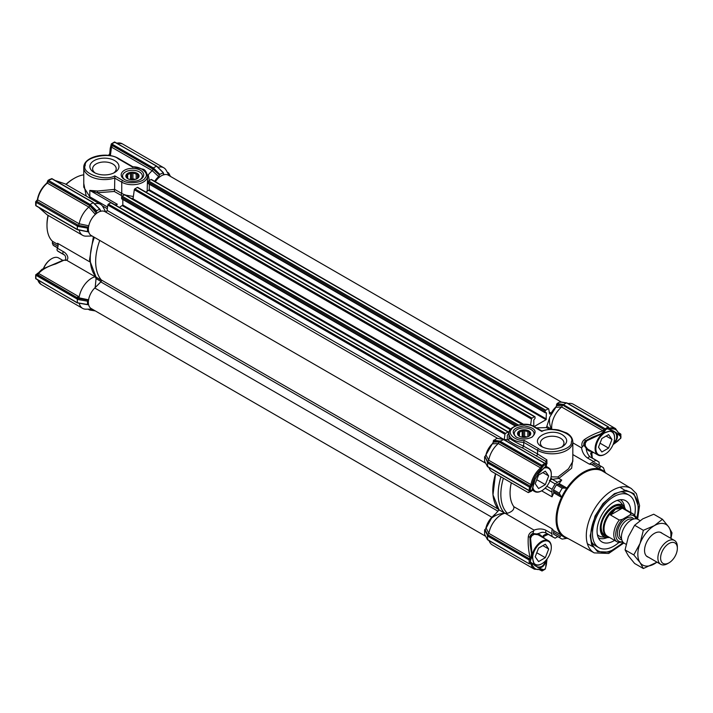 <?xml version="1.0" encoding="UTF-8"?>
<svg xmlns="http://www.w3.org/2000/svg" width="713" height="713" viewBox="0 0 713 713"><rect width="100%" height="100%" fill="white"/><g stroke="black" fill="none" stroke-linecap="round" stroke-linejoin="round"><path stroke-width="1.07" d="M124.998 179.738A9.893 5.713 180 0 1 122.556 175.977A9.893 5.713 180 0 1 125.452 171.94A9.893 5.713 180 0 1 139.445 171.94A9.893 5.713 180 0 1 142.35 175.977A9.893 5.713 180 0 1 139.9 179.738M88.555 304.389L87.485 304.335L87.485 301.189L88.555 299.897M97.859 284.906L101.094 281.528A2.754 1.586 -60 0 0 101.273 281.332M101.816 280.521A48.181 27.816 -60 0 1 99.758 240.433A48.181 27.816 -60 0 0 101.326 279.968L498.467 509.26A48.181 27.816 -60 0 1 495.553 473.717L492.986 494.849L499.073 509.929L491.899 517.861C495.642 515.027 499.982 513.485 504.92 513.235L507.344 513.307C512.166 511.729 514.331 509.519 513.832 506.685L552.04 528.752L551.88 533.698L546.042 530.32C542.468 528.591 538.467 528.52 534.046 530.115L505.098 513.226M36.345 206.021L77.316 229.675L88.858 231.992L87.485 231.306L87.485 228.098L88.858 225.816L79.214 223.793L78.475 225.37L88.02 227.126M96.148 212.831L89.838 205.692L88.858 207.109L95.417 214.461L96.727 210.763L99.455 209.194L100.034 209.569L92.984 202.528M100.034 210.585L100.765 211.369L100.034 209.569M154.632 181.316A15.142 8.743 -60 0 1 158.678 176.628L159.801 174.346L163.304 172.804L156.504 166.147L163.01 172.51M163.304 174.052L164.035 174.845L163.304 172.804M88.145 304.629L77.316 302.74L36.283 279.041M124.481 170.255A11.274 6.506 180 0 1 140.425 170.255A11.274 6.506 180 0 1 140.425 179.453A11.274 6.506 180 0 1 124.481 179.453A11.274 6.506 180 0 1 124.481 170.255M79.223 303.221A17.896 10.33 120 0 0 82.619 308.373A17.896 10.33 120 0 0 86.068 309.201L92.12 309.086M169.15 175.648L166.236 170.354A17.896 10.33 120 0 0 163.785 167.787A17.896 10.33 120 0 0 157.974 167.314M163.304 174.008L163.937 174.721M158.678 176.628L152.27 170.674A17.896 10.33 120 0 0 148.268 174.881L149.32 180.514M149.293 187.724L149.177 190.121M122.422 196.048L114.294 191.467L97.351 192.76L97.61 191.022L114.597 189.391L114.811 175.906C104.597 181.672 80.872 173.188 85.257 165.336C83.884 157.127 110.203 151.78 118.046 158.669L132.315 166.904C140.871 166.076 149.685 173.571 145.194 177.858C143.206 182.733 127.823 184.524 122.716 180.478L114.811 175.906M133.081 198.49L131.085 198.294M105.791 212.011L102.966 206.886A17.896 10.33 120 0 0 100.515 204.31A17.896 10.33 120 0 0 94.579 203.882M100.034 210.531L100.667 211.253M36.693 201.253L78.457 225.361L36.693 201.253A1.373 0.793 120 0 0 37.646 199.818L37.709 198.865L37.646 199.818A17.896 10.33 120 0 1 47.299 183.107L46.505 183.642L47.299 183.107L88.858 207.109A17.896 10.33 120 0 0 79.214 223.793M88.706 231.966L82.476 230.745M79.223 230.165A17.896 10.33 120 0 0 82.619 235.308A17.896 10.33 120 0 0 86.068 236.146L92.12 236.021M93.376 236.752L89.526 259.844L96.05 277.116L101.478 280.325L95.301 276.751A17.896 10.33 120 0 0 95.23 276.769A17.896 10.33 120 0 0 79.205 296.875L76.549 297.321L88.679 299.825M95.185 287.58L96.05 278.614L95.301 276.751M94.134 172.475A14.545 8.396 0 0 0 114.704 172.475A14.545 8.396 0 0 0 114.704 160.603A14.545 8.396 0 0 0 94.134 160.603A14.545 8.396 0 0 0 94.134 172.475L94.134 172.475M169.783 176.013L168.001 173.553M159.801 174.346L153.384 167.947L152.93 168.58L159.418 175.05L153.188 169.213L152.279 170.665L111.495 147.119L110.363 155.675M147.172 191.423L147.591 175.977A15.142 8.743 180 0 1 138.242 184.052A15.142 8.743 180 0 1 121.745 182.163L121.745 193.464L124.615 194.783M148.108 175.006L147.538 175.175M125.55 195.095L133.358 196.521M114.294 191.467L114.597 189.391M118.046 158.669A1.373 0.793 -60 0 1 118.732 158.598C106.941 151.183 83.163 156.539 83.769 167.662L83.769 187.162L89.82 196.806L89.82 190.398L97.351 192.76L117.315 204.283L114.998 204.934M100.515 204.31L65.043 183.829L55.347 180.621M39.518 208.044L47.156 214.836L39.268 207.902M101.487 280.378L66.594 260.236C69.446 258.338 66.906 253.418 63.243 251.582L57.405 248.213A5.508 3.182 120 0 0 57.566 243.267L89.695 261.814M66.594 260.236L64.241 260.085L55.623 263.979C48.101 266.172 42.415 269.318 38.573 273.418L79.205 296.875M64.259 254.906L59.027 251.894A44.054 25.436 -60 0 1 57.53 250.896L63.938 254.639C66.674 255.771 65.525 261.992 65.079 260.111L62.771 260.414M76.549 297.321L36.835 274.14L35.953 275.263L35.891 277.125A0.829 0.481 180 0 1 35.65 276.787L35.712 274.879M132.885 167.243L132.315 166.904L132.885 167.243M113.625 173.036A11.791 6.809 0 0 0 116.21 168.785A11.791 6.809 0 0 0 112.752 163.972A11.791 6.809 0 0 0 99.909 162.493A11.791 6.809 0 0 0 92.628 168.785A11.791 6.809 0 0 0 95.212 173.036M90.016 310.066L88.439 309.157M57.53 250.896A2.754 1.586 -60 0 1 57.405 248.213M169.061 173.722A0.829 0.642 152.1 0 0 168.348 173.464L169.141 174.017M111.21 144.891L112.262 145.577A1.373 0.793 120 0 1 111.495 147.119L110.907 146.682L110.23 148.295L109.579 155.55M112.779 143.277A0.829 0.481 60 0 1 113.367 142.939L111.192 144.739L152.93 168.58M111.05 202.652L89.82 190.398L97.61 191.022M83.769 174.828A38.547 22.255 120 0 0 74.241 178.339A38.547 22.255 120 0 0 66.122 184.453M86.202 196.048L83.769 183.455M78.243 226.502L78.457 225.361L78.243 226.502L87.485 228.098M96.148 211.823L89.089 204.783L47.86 181.476L89.838 205.692M48.226 215.451A38.547 22.255 120 0 0 46.987 225.549A38.547 22.255 120 0 0 52.486 241.324L58.056 244.541M37.629 274.844A1.373 0.793 120 0 0 38.573 273.418L38.021 273.231A1.373 1.061 -31.6 0 1 36.835 274.14L36.835 274.14M51.559 258.766A13.217 7.629 120 0 0 51.372 258.872L51.755 258.65A13.77 7.95 120 0 1 58.644 257.963L62.833 260.388L42.076 269.264L38.021 273.231M36.345 274.585L77.262 298.212L77.387 302.553M36.363 274.345L35.953 275.263L77.316 299.139M36.015 274.523L35.953 275.263M57.593 247.767L53.172 245.21A41.301 23.841 120 0 0 54.571 246.137L57.557 247.857M111.175 145.915L110.791 146.869M111.326 143.901L114.419 142.047A0.829 0.481 60 0 1 114.838 142.092L156.504 166.147L153.384 167.947L111.781 143.928L111.388 144.596M111.781 143.928L111.175 144.347M111.335 143.919L110.283 148.117M74.241 178.339L73.27 178.901A37.165 21.461 120 0 0 65.926 184.346M52.013 178.883L48.448 180.416A0.829 0.481 -120 0 0 47.86 180.754L47.86 181.2M51.621 178.651L51.069 179.052L51.621 178.651L93.136 202.617M77.387 229.497L77.262 225.156M37.709 198.865L37.424 199.346C38.76 192.92 41.871 187.519 46.773 183.161L46.782 183.152M47.824 181.441L47.361 182.573M36.47 201.111L37.21 200.148M47.753 181.111L46.505 183.642M89.089 204.783L90.016 204.417L48.448 180.416L48.056 181.093M96.727 210.763L90.016 204.417M78.216 229.639L87.752 231.698M58.011 246.252L52.316 242.964A1.373 0.793 120 0 0 52.682 241.885A1.373 0.793 120 0 0 52.486 241.324M48.038 215.344A37.165 21.461 120 0 0 46.987 224.417L46.987 225.549M37.682 273.231L36.595 274.247L37.682 273.231M52.593 241.475A2.754 1.586 -60 0 1 52.548 241.654L52.307 242.99L53.172 245.21M170.505 176.432L168.883 173.526M167.377 172.43L168.812 173.259L167.76 173.125M90.31 204.364L93.038 202.786M46.817 183.134L48.038 180.38L49.509 179.524A0.829 0.481 60 0 1 49.919 179.569M78.332 230.005L35.721 205.504M35.953 205.799L36.283 201.494M77.316 226.083L35.891 202.162A0.829 0.481 0 0 1 35.65 201.832L35.891 201.494A0.829 0.481 0 0 0 35.65 201.832L35.65 203.526A0.829 0.481 0 0 0 35.891 203.865M530.249 435.046A6.604 3.815 -0 0 0 527.442 430.287A6.604 3.815 -0 0 0 518.895 431.267A6.604 3.815 -0 0 0 519.465 436.285A6.604 3.815 -0 0 0 528.814 436.285A6.604 3.815 -0 0 0 530.249 435.046M528.502 436.454A5.784 3.342 -0 0 0 528.894 436.16L529.83 435.367M529.367 435.777L529.367 432.836A5.784 3.342 180 0 1 529.919 434.262A5.784 3.342 180 0 1 529.83 434.859M529.367 432.836L529.18 431.552L527.87 431.713L527.87 436.739M527.076 437.007A5.784 3.342 -0 0 0 524.616 436.552L524.616 430.937A5.784 3.342 180 0 1 527.87 431.713M524.616 430.937L523.306 430.153L522.183 431.124L522.183 436.739L524.616 436.552M519.385 436.222L519.385 432.363A5.784 3.342 180 0 1 522.183 431.124M519.385 432.363L518.262 432.39L518.449 434.859M520.41 436.811L518.912 435.688A5.784 3.342 180 0 1 518.36 434.262A5.784 3.342 180 0 1 518.449 433.673M526.096 437.229A7.567 4.367 -0 0 0 522.183 437.229M522.183 436.739A5.784 3.342 -0 0 0 521.203 437.007M529.18 431.552L529.18 435.937M523.306 430.153L523.306 436.24M567.878 538.422L562.245 535.659L559.215 532.067L556.898 526.176L556.167 519.403L558.074 506.756L560.596 499.688L564.126 492.638L567.878 486.845L573.323 480.339L578.377 475.749L585.801 471.07L592.075 468.994L597.013 468.744L602.521 470.473L605.658 472.995M623.037 542.228A33.466 19.322 120 0 1 592.369 544.215A33.466 19.322 120 0 1 610.578 497.006L610.702 496.908A33.466 19.322 120 0 1 618.233 492.558L618.367 492.505A33.466 19.322 120 0 1 622.912 491.31A33.466 19.322 120 0 1 636.584 518.672M568.297 538.654A38.547 22.255 -60 0 1 566.906 538.324A38.547 22.255 -60 0 1 561.559 535.24A38.547 22.255 -60 0 1 561.559 497.335A38.547 22.255 -60 0 1 566.906 488.075A38.547 22.255 -60 0 1 599.731 469.118A38.547 22.255 -60 0 1 605.079 472.211A38.547 22.255 -60 0 1 606.059 473.245M591.576 541.835A30.285 17.486 120 0 0 595.435 545.686L598.742 547.593A30.285 17.486 -60 0 1 598.742 512.629A30.285 17.486 -60 0 1 629.026 495.143A30.285 17.486 -60 0 1 634.713 515.116M629.026 495.143L625.72 493.236A30.285 17.486 120 0 0 620.453 491.818M605.079 472.211L603.421 467.764A41.301 23.841 120 0 0 602.022 466.837A41.301 23.841 120 0 0 600.524 466.088L599.731 469.118L591.942 464.626L594.687 462.719L600.524 466.088M599.036 465.108A5.508 3.182 -60 0 1 599.187 464.76L599.063 462.077L595.943 460.277L589.357 464.127L591.942 464.626M572.824 459.27L571.63 468.254L558.814 478.405L557.94 476.961L568.43 468.86L572.815 461.409L572.824 441.908A20.65 11.925 180 0 1 560.079 452.915A20.65 11.925 180 0 1 537.575 450.331L537.575 453.949L546.862 459.885L546.969 463.753M564.259 487.897L557.78 484.163L559.126 483.574L561.71 480.081L557.513 482.318L552.325 479.323L558.814 478.405L561.71 480.081M559.126 483.574L566.906 488.075L564.749 488.191M557.513 482.318L555.124 483.851L552.005 489.243L552.04 496.827L553.778 492.843L553.538 491.346L560.445 495.33L559.331 493.218A41.301 23.841 120 0 1 562.227 488.2L564.438 487.995M553.778 492.843L561.559 497.335L560.614 495.419M511.301 482.808A38.547 22.255 120 0 0 513.832 506.685M553.778 530.739L561.559 535.24L560.445 536.328L553.609 532.388L553.778 530.739L552.04 528.752M553.609 532.388L553.484 534.064L560.73 538.36A41.301 23.841 120 0 1 559.331 537.442L560.445 536.328M560.73 538.36A41.301 23.841 120 0 0 562.227 539.108L566.906 538.324M602.022 466.837L594.687 462.719M549.652 429.493L546.39 427.559L549.732 429.484M595.943 460.277L590.106 456.899C587.877 454.876 586.532 451.926 586.077 448.031L583.84 445.179L581.541 447.853C582.334 452.461 584.393 455.892 587.717 458.138L593.555 461.507M564.393 487.977L557.709 484.109L556.39 484.822L553.484 489.849L553.609 491.382L560.097 495.125M545.124 488.155L551.88 492.068M504.875 513.28A17.896 10.33 120 0 0 488.86 533.351L530.026 557.147C528.404 549.919 527.834 543.154 528.297 536.871C528.716 533.877 530.499 531.943 533.645 531.096L532.878 533.449L536.47 533.957C540.953 533.36 541.015 531.194 546.167 533.012L555.115 538.181L557.735 536.639M593.76 452.586L591.514 452.853C590.132 452.283 590.516 454.101 592.655 458.325M591.63 451.356L592.316 458.049M551.096 476.774L552.067 476.89L551.149 476.471M552.067 476.89L557.94 476.961M546.916 426.49L551.461 429.119C549.652 425.18 549.063 421.267 549.705 417.39L546.408 427.622L536.426 427.853M582.182 447.015C581.353 443.878 582.129 441.365 584.517 439.493C589.713 435.955 595.854 433.076 602.94 430.857L561.63 406.998L562.477 405.51A0.829 0.615 -81.1 0 1 562.86 404.423L563.555 404.529L563.609 405.688L603.706 429.315A1.373 0.793 -60 0 1 602.94 430.857L604.018 431.383L604.722 430.153L605.453 430.233L604.276 431.864L600.64 433.932L604.018 431.383L604.276 431.864M551.871 429.404A17.896 10.33 120 0 1 561.603 407.016L561.63 406.998M488.851 533.377L486.141 528.075L485.063 529.545L487.656 534.67L488.851 533.377M533.645 531.096L534.046 530.115M552.005 536.381L551.88 533.698M499.073 509.929L504.92 513.235M488.984 467.541A17.896 10.33 120 0 0 489.412 468.655A17.896 10.33 120 0 0 492.122 471.73L528.271 492.603L529.697 490.9M548.27 534.349L542.121 537.103M548.671 534.5C546.327 532.691 541.506 536.8 543.359 536.247L544.251 538.324M504.706 440.055A17.896 10.33 -60 0 1 507.763 439.921L500.009 438.789M500.963 439.021L496.801 438.361L493.28 440.866L499.768 441.882L541.559 466.507L498.877 441.846L493.28 442.158L493.28 440.866M493.28 442.158L484.992 456.534L487.514 461.534L488.708 460.241L530.953 484.626A17.896 10.33 -60 0 1 540.606 467.915L498.36 443.531L492.549 443.825M487.514 461.534L530.214 486.168L487.362 461.926L484.992 456.534M484.617 456.739L484.617 461.24L487.362 466.418M491.738 517.772L486.141 528.075M487.362 534.982L487.71 539.67L529.313 563.885L530.365 563.626A0.829 0.481 180 0 1 529.198 563.626L529.144 559.999L530.365 559.928L529.937 559.313L487.362 534.982L484.617 529.804L485.063 529.545M484.617 529.804L484.617 534.295L487.362 539.474M561.603 407.016L555.819 407.301L549.634 417.355M618.581 440.037L613.278 444.119M601.46 433.941L586.844 440.768C585.008 442.247 584.508 444.163 585.346 446.525L586.077 448.031C587.77 450.58 589.66 451.668 591.737 451.302M550.873 477.906L552.325 479.323A2.754 1.586 -60 0 0 549.937 480.856L549.331 480.402M546.862 459.885L545.739 461.364M523.698 445.946L523.698 442.327A15.142 8.743 180 0 1 509.002 433.584L509.002 439.297L509.733 438.397C512.611 440.589 517.246 443.192 523.645 446.195L537.575 453.949A1.373 0.793 -60 0 1 536.987 455.313A1.373 0.793 -60 0 1 535.935 455.723L539.803 457.933M541.782 431.41L541.782 431.41C551.996 425.652 575.721 434.137 571.336 441.98C572.708 450.188 546.39 455.536 538.547 448.646L524.278 440.411C515.713 441.24 506.907 433.745 511.399 429.458C513.387 424.583 528.761 422.791 533.877 426.846L541.782 431.41M583.84 445.179C583.582 443.317 584.241 441.802 585.819 440.652A57.833 33.395 -60 0 1 586.844 440.768L585.275 443.147L585.311 446.053L588.537 450.286L586.148 447.826M613.75 442.809L614.98 441.891C617.895 438.593 618.278 435.509 616.139 432.622L612.913 430.759C610.078 430.768 606.264 431.873 601.469 434.083A70.685 40.81 -60 0 0 600.64 433.932L592.583 437.078L585.819 440.652A1.373 0.856 -121.4 0 1 584.517 439.493M528.297 536.871A1.373 0.856 1.4 0 1 529.946 537.424C530.151 535.481 531.132 534.162 532.878 533.449M532.085 554.259A70.685 40.81 -60 0 1 531.541 553.618L531.568 557.798L530.303 559.037L529.073 558.582A1.373 0.793 -60 0 0 530.026 557.147L531.016 557.816L531.541 553.618L530.24 545.089L529.946 537.424A57.833 33.395 -60 0 0 530.561 538.253L532.085 554.259C532.575 559.509 533.52 563.368 534.928 565.837L534.866 565.177M542.121 537.21C541.381 535.222 539.5 534.144 536.47 533.957L534.795 534.073C532.326 534.536 530.918 535.926 530.561 538.253L531.836 535.713L534.367 534.278L539.652 534.964L541.194 536.568M530.748 490.259L529.251 490.794L531.568 490.205L531.541 491.025L530.026 490.357M531.541 491.025L531.568 490.205L531.541 491.025L530.303 490.482M546.684 559.473L545.793 566.104M530.347 563.769L530.953 563.947A17.896 10.33 -60 0 0 534.367 569.179L492.264 544.875A17.896 10.33 -60 0 1 489.555 541.791A17.896 10.33 -60 0 1 489.127 540.677M487.362 461.926L487.71 466.614L529.144 490.535L529.59 486.302M486.061 455.063L488.717 460.215A17.896 10.33 -60 0 1 498.334 443.548L498.877 441.846M507.763 439.921A17.896 10.33 -60 0 1 507.959 439.957L508.262 440.01M560.16 401.874L564.946 402.631A0.829 0.615 -81.1 0 0 564.616 402.693L559.865 401.945L560.445 402.328L559.865 401.945L557.138 403.522L556.55 404.574L561.505 405.358L556.55 405.635L555.819 407.301M556.55 405.635L556.55 404.574M562.557 404.378L562.165 405.412L561.505 405.358A0.829 0.615 98.9 0 1 561.889 404.271L562.86 404.423M620.23 438.62L618.447 440.046L620.577 438.45L620.702 434.823A0.829 0.481 -0 0 0 620.702 434.146L618.92 433.121M612.547 431.08A14.518 8.378 -60 0 1 614 431.615A14.518 8.378 -60 0 1 615.426 432.827C617.075 434.386 617.458 439.957 614.544 441.49L614.98 441.891A70.685 40.81 -60 0 1 615.533 442.532L618.447 440.046M590.703 450.821L588.528 450.277M551.924 479.091A2.754 1.595 133 0 0 550.436 479.475M546.14 461.596L546.514 465.179L545.392 466.739M545.695 461.739C546.541 461.231 546.336 462.069 545.097 464.252L546.434 465.233L545.739 465.66A0.553 0.49 64.1 0 0 545.686 465.054L546.434 465.233L545.739 465.66L546.434 465.233M535.935 455.723L522.442 447.924C515.713 445.001 510.882 442.345 507.959 439.957M541.889 446.721C548.743 449.974 555.605 449.974 562.459 446.721C568.092 442.764 568.092 438.798 562.459 434.841C549.83 426.82 527.985 439.422 541.889 446.721M516.167 437.069C521.479 439.591 526.8 439.591 532.112 437.069C537.878 431.347 535.213 427.648 524.144 425.955C513.066 427.648 510.401 431.347 516.167 437.069M536.328 534.117L539.652 534.964M531.568 490.205A0.553 0.49 175.9 0 1 531.016 490.464M545.739 565.979L546.434 562.209A70.685 40.81 -60 0 1 545.597 562.058L545.784 560.525M508.137 439.992L509.733 438.397M568.083 403.585A17.896 10.33 -60 0 1 569.268 403.406A17.896 10.33 -60 0 1 573.288 404.209L615.533 428.602A17.896 10.33 -60 0 0 609.294 428.263L608.724 427.916A0.829 0.481 -120 0 0 608.144 426.9L566.577 402.898L563.555 404.529M614.544 441.49L614.018 441.882M617.761 441.106L620.087 438.682M545.418 464.502L545.873 465.045M545.347 464.43L545.686 465.054M522.442 447.924L523.645 446.195M538.547 448.646A1.373 0.793 -60 0 0 537.575 450.331L523.698 442.327L524.278 440.411M561.381 447.283A11.791 6.809 -0 0 0 563.965 443.031A11.791 6.809 -0 0 0 560.507 438.219A11.791 6.809 -0 0 0 547.664 436.739A11.791 6.809 -0 0 0 540.383 443.031A11.791 6.809 -0 0 0 542.958 447.283M531.595 437.345A9.893 5.713 -0 0 0 534.037 433.584A9.893 5.713 -0 0 0 531.14 429.547A9.893 5.713 -0 0 0 520.356 428.308A9.893 5.713 -0 0 0 514.242 433.584A9.893 5.713 -0 0 0 516.684 437.345M604.579 429.342L608.144 426.9L608.884 427.684L607.253 428.763A0.829 0.481 -120 0 0 606.674 427.747M605.453 430.233L604.776 429.698M586.986 440.723C588.885 439.119 593.715 436.917 601.487 434.11C610.907 430.563 609.784 431.035 612.431 431.071L612.913 430.759L607.253 428.763L605.524 429.761L604.972 428.665L563.457 404.699M529.937 559.313L530.748 559.634L530.365 561.933L538.155 567.7C541.72 568.109 544.197 566.229 545.597 562.058L545.035 561.88C543.734 565.712 541.381 567.414 537.976 566.978A14.518 8.378 -60 0 1 536.212 566.345A14.518 8.378 -60 0 1 535.017 565.356M531.568 557.798L530.748 559.634M487.71 536.078L529.144 559.999L529.527 559.322M545.115 561.229L545.035 561.88M530.864 490.303L530.401 490.508M487.603 466.748L529.251 490.794L530.365 490.535L530.365 488.672A0.829 0.481 180 0 1 529.198 488.672M537.976 566.978L538.155 567.7L540.98 568.876L543.814 569.696L544.812 569.045M539.982 569.856L542.343 570.543A0.829 0.481 60 0 1 542.174 570.917L543.645 570.07A0.829 0.481 60 0 0 543.814 569.696L542.343 570.543L540.606 569.518L540.98 569.232C536.443 570.32 533.511 568.635 532.192 564.152L530.214 563.725M487.603 539.803L529.313 563.885L530.588 563.609M541.372 466.382A1.373 0.793 -60 0 1 540.606 467.915L540.98 469.127C536.443 473.272 533.511 478.352 532.192 484.35L530.597 486.845L530.214 486.168L532.192 484.35L530.953 484.626A1.373 0.793 -60 0 1 530.009 486.061M619.08 433.691L620.31 433.923M620.88 438.094L620.943 436.187A0.829 0.481 180 0 1 620.702 436.525L616.139 432.622L615.426 432.827M545.597 466.347L537.976 473.949M541.096 468.994L542.343 466.507L541.559 466.507L541.167 469.199L534.928 479.51L532.085 489.742M487.71 463.022L529.198 486.979A0.829 0.481 -0 0 0 530.365 486.979L530.365 488.672L535.044 479.501L532.335 489.341M545.374 464.921L543.814 465.393A0.829 0.481 -120 0 0 543.226 464.377L545.089 463.37L545.739 465.66M529.198 561.933A0.829 0.481 -0 0 0 530.365 561.933L530.597 563.493M541.559 570.543L540.552 569.705M542.343 570.275L540.98 569.232M540.98 469.127L543.814 465.393L542.343 466.507M541.559 466.24L542.343 466.24A0.829 0.481 -120 0 0 541.755 465.224L500.089 441.169L499.768 441.882M493.672 440.162L500.089 441.169L503.663 439.636M608.724 427.729L610.087 429.226C614.624 428.13 617.556 429.823 618.884 434.297L618.946 433.834M566.202 402.943A0.829 0.615 98.9 0 0 565.908 402.783L564.946 402.631A0.829 0.615 -81.1 0 1 565.231 402.792M564.616 402.693L566.069 403.157M620.078 434.288L620.47 434.957L618.884 434.297L620.078 434.288M566.782 402.916L565.908 402.783A0.829 0.615 98.9 0 0 565.578 402.845L565.293 402.8M503.503 439.36L545.089 463.37C545.133 463.147 546.087 464.742 545.089 463.37L545.418 464.457L544.812 463.397L503.209 439.368L500.553 438.958M566.577 402.898L567.503 403.433M608.84 427.818L608.421 426.873L567.129 403.032M138.554 177.439A6.604 3.815 0 0 0 135.755 172.671A6.604 3.815 0 0 0 127.208 173.66A6.604 3.815 0 0 0 127.779 178.678A6.604 3.815 0 0 0 137.128 178.678A6.604 3.815 0 0 0 138.554 177.439M136.816 178.847A5.784 3.342 0 0 0 137.199 178.553L138.144 177.76M137.68 178.17L137.68 175.229A5.784 3.342 180 0 1 138.233 176.655A5.784 3.342 180 0 1 138.144 177.243M137.68 175.229L137.493 173.945L136.183 174.106L136.183 179.123M135.39 179.4A5.784 3.342 0 0 0 132.93 178.945L132.93 173.321A5.784 3.342 180 0 1 136.183 174.106M132.93 173.321L131.62 172.546L130.497 173.509L130.497 179.132L132.93 178.945M127.698 178.607L127.698 174.747A5.784 3.342 180 0 1 130.497 173.509M127.698 174.747L126.575 174.774L126.762 177.243M128.714 179.204L127.226 178.081A5.784 3.342 180 0 1 126.673 176.655A5.784 3.342 180 0 1 126.762 176.058M134.401 179.623A7.567 4.367 0 0 0 130.497 179.623M130.497 179.132A5.784 3.342 0 0 0 129.516 179.4M137.493 173.945L137.493 178.321M131.62 172.546L131.62 178.633M544.081 468.102A13.217 7.629 -60 0 1 551.301 474.448A13.217 7.629 -60 0 1 546.621 486.489A13.217 7.629 -60 0 1 541.951 490.633A13.217 7.629 -60 0 1 532.852 487.549M537.272 478.414A8.324 4.813 120 0 0 536.515 480.357L535.205 483.735L536.515 485.598A8.324 4.813 120 0 0 537.272 486.667L538.582 488.53L541.194 487.015A8.324 4.813 120 0 0 542.709 486.15L545.32 484.635L546.63 481.266A8.324 4.813 120 0 0 547.388 479.314L548.698 475.945L547.388 474.083A8.324 4.813 120 0 0 546.63 473.013L545.32 471.15L542.709 472.657A8.324 4.813 120 0 0 541.951 473.04A8.324 4.813 120 0 0 541.194 473.53L538.582 475.045L537.272 478.414M541.764 490.74A13.77 7.95 -60 0 1 541.559 490.856A13.77 7.95 -60 0 1 534.679 491.533A13.77 7.95 -60 0 1 532.495 488.94M545.106 467.104A13.77 7.95 -60 0 1 548.449 467.692A13.77 7.95 -60 0 1 551.301 473.993A13.77 7.95 -60 0 1 551.292 474.225M541.194 487.015L542.709 486.15M536.737 479.68L545.32 484.635M536.515 485.598L537.272 486.667M542.709 472.657L541.194 473.53M547.388 474.083L546.63 473.013M548.698 475.945L542.86 472.576M546.63 481.266L547.388 479.314M51.372 258.872A13.217 7.629 120 0 0 43.52 268.338M51.755 258.65A13.77 7.95 120 0 0 43.698 268.231M109.57 153.937A13.217 7.629 120 0 0 108.545 155.407M109.57 154.151A13.77 7.95 120 0 0 108.697 155.425M532.656 557.183A13.217 7.629 -60 0 1 542.424 541.853A13.217 7.629 -60 0 1 551.301 547.504A13.217 7.629 -60 0 1 546.621 559.545A13.217 7.629 -60 0 1 541.951 563.689A13.217 7.629 -60 0 1 533.663 562.664M537.272 551.47A8.324 4.813 120 0 0 536.515 553.422L535.205 556.791L536.515 558.653A8.324 4.813 120 0 0 537.272 559.723L538.582 561.586L541.194 560.079A8.324 4.813 120 0 0 542.709 559.206L545.32 557.691L546.63 554.322A8.324 4.813 120 0 0 547.388 552.379L548.698 549.001L547.388 547.138A8.324 4.813 120 0 0 546.63 546.069L545.32 544.206L542.709 545.712A8.324 4.813 120 0 0 541.951 546.096A8.324 4.813 120 0 0 541.194 546.586L538.582 548.101L537.272 551.47M541.764 563.796A13.77 7.95 -60 0 1 541.559 563.912A13.77 7.95 -60 0 1 534.679 564.589A13.77 7.95 -60 0 1 534.394 564.411L534.679 564.589M532.246 554.821A13.77 7.95 -60 0 1 548.449 540.748A13.77 7.95 -60 0 1 551.301 547.049A13.77 7.95 -60 0 1 551.292 547.281M541.194 560.079L542.709 559.206M536.737 552.735L545.32 557.691M536.515 558.653L537.272 559.723M542.709 545.712L541.194 546.586M547.388 547.138L546.63 546.069M548.698 549.001L542.86 545.632M546.63 554.322L547.388 552.379M609.544 431.249A13.217 7.629 -60 0 1 614.57 437.916A13.217 7.629 -60 0 1 609.891 449.956A13.217 7.629 -60 0 1 605.221 454.101A13.217 7.629 -60 0 1 595.89 449.235A13.217 7.629 -60 0 1 604.285 433.112M600.542 441.882A8.324 4.813 120 0 0 599.785 443.834L598.474 447.203L599.785 449.065A8.324 4.813 120 0 0 600.542 450.144L601.852 451.997L604.464 450.491A8.324 4.813 120 0 0 605.979 449.618L608.59 448.112L609.9 444.734A8.324 4.813 120 0 0 610.658 442.791L611.968 439.413L610.658 437.559A8.324 4.813 120 0 0 609.9 436.481L608.59 434.618L605.979 436.133A8.324 4.813 120 0 0 605.221 436.508A8.324 4.813 120 0 0 604.464 437.007L601.852 438.513L600.542 441.882M605.034 454.208A13.77 7.95 -60 0 1 604.829 454.324A13.77 7.95 -60 0 1 597.949 455.01A13.77 7.95 -60 0 1 602.03 433.941M611.415 431.009A13.77 7.95 -60 0 1 611.718 431.16A13.77 7.95 -60 0 1 614.57 437.47A13.77 7.95 -60 0 1 614.561 437.693M604.464 450.491L605.979 449.618M600.007 443.156L608.59 448.112M599.785 449.065L600.542 450.144M605.979 436.133L604.464 437.007M610.658 437.559L609.9 436.481M611.968 439.413L606.13 436.044M609.9 444.734L610.658 442.791M618.884 542.531A30.285 17.486 -60 0 1 598.742 547.593M614.588 540.374A23.787 13.734 -60 0 1 599.954 540.294A23.787 13.734 -60 0 1 601.995 514.501A23.787 13.734 -60 0 1 623.314 499.84A23.787 13.734 -60 0 1 630.693 512.478M609.428 537.397A18.262 10.543 -60 0 1 606.308 537.549A18.262 10.543 -60 0 1 604.054 515.695A18.262 10.543 -60 0 1 624.116 506.72A18.262 10.543 -60 0 1 625.542 509.501M485.731 528.93A13.77 7.95 -60 0 1 491.899 517.281L494.884 514.305M534.171 426.561L546.042 419.707L546.434 412.738L545.276 412.818L545.169 411.223A0.829 0.481 -60 0 1 545.748 410.207L548.181 408.807A0.829 0.481 -60 0 1 548.752 409.03L549.509 413.549A1.373 0.793 120 0 0 549.776 413.986A1.373 0.793 120 0 0 551.202 413.121A13.77 7.95 -60 0 1 556.292 406.668M530.597 425.135L531.452 419.021A0.829 0.481 -60 0 1 532.032 418.13L534.456 416.731A0.829 0.481 -60 0 1 535.044 417.069L535.044 418.415L533.779 420.046L533.779 426.356M522.281 424.315L522.281 424.333A0.829 0.481 -60 0 0 521.702 424.092L521.078 424.449M504.269 439.368L504.973 434.306A0.829 0.481 -60 0 1 505.553 433.415L507.986 432.016A0.829 0.481 -60 0 1 508.565 432.354L508.565 433.7L507.3 435.331L507.3 439.85M485.749 455.785A13.77 7.95 -60 0 1 493.022 443.192M498.405 510.633A1.373 0.793 120 0 0 498.467 509.26M485.687 536.31L91.211 308.56A13.77 7.95 -60 0 1 94.758 287.999L100.845 281.92A1.373 0.793 120 0 0 101.326 279.968M485.687 463.245L91.211 235.495A13.77 7.95 -60 0 1 91.211 219.604A13.77 7.95 -60 0 1 104.971 211.654L497.772 438.433M105.595 212.011A1.373 0.793 120 0 0 107.084 210.406L107.841 205.023A0.829 0.481 -60 0 1 108.412 204.132L110.845 202.724A0.829 0.481 -60 0 1 111.255 202.688L508.396 431.971M119.454 207.421L122.814 205.032L122.814 199.488M121.941 198.793L121.549 197.225A0.829 0.481 -60 0 1 122.137 196.209L124.561 194.809A0.829 0.481 -60 0 1 125.14 195.032M132.894 199.337A1.373 0.793 120 0 0 133.037 198.856L134.311 189.738A0.829 0.481 -60 0 1 134.891 188.847L137.315 187.439A0.829 0.481 -60 0 1 137.734 187.403L534.875 416.686M145.933 192.136L149.293 189.747L149.293 184.204M148.411 183.508L148.028 181.931A0.829 0.481 -60 0 1 148.607 180.924L151.04 179.524A0.829 0.481 -60 0 1 151.611 179.747M155.327 181.717A13.77 7.95 -60 0 1 168.241 175.131L561.3 402.052M608.724 536.987A16.515 9.536 -60 0 1 606.674 536.283A16.515 9.536 -60 0 1 604.143 523.048A16.515 9.536 -60 0 1 614.936 508.485A16.515 9.536 -60 0 1 623.198 507.674A16.515 9.536 -60 0 1 624.829 509.091M635.978 518.797A14.732 8.503 120 0 0 629.855 515.071L631.085 513.235A16.105 9.296 -60 0 1 633.233 513.939L623.492 508.324A16.105 9.296 120 0 0 615.444 509.118L610.506 515L619.267 520.062L622.449 519.349A14.732 8.503 120 0 0 615.738 534.465A14.732 8.503 120 0 0 622.449 541.827L622.654 541.711M631.085 513.235L622.324 508.182L615.462 509.127A16.105 9.296 120 0 0 604.918 523.306A16.105 9.296 120 0 0 607.387 536.221L617.128 541.835A16.105 9.296 -60 0 1 619.267 520.062M629.855 515.071L622.449 519.349M668.981 543.511A11.836 6.836 120 0 0 660.603 558.012A11.836 6.836 120 0 0 668.981 562.842A11.836 6.836 120 0 0 677.35 548.342A11.836 6.836 120 0 0 668.981 543.511M640.051 520.579L638.055 519.429A13.77 7.95 120 0 0 631.165 520.107A13.77 7.95 120 0 0 622.173 532.237A13.77 7.95 120 0 0 624.285 543.27L626.085 544.304M668.981 562.842L667.618 563.626A13.77 7.95 -60 0 1 660.737 564.313A13.77 7.95 -60 0 1 658.625 553.279A13.77 7.95 -60 0 1 667.618 541.149A13.77 7.95 -60 0 1 674.498 540.472A13.77 7.95 -60 0 1 677.35 546.773L677.35 548.342M622.449 541.827L619.267 542.54A16.105 9.296 -60 0 1 617.128 541.835L619.267 542.54M622.324 508.182L610.506 515M648.474 557.236A13.903 8.03 -60 0 1 644.543 550.427A13.903 8.03 -60 0 1 654.382 533.395A13.903 8.03 -60 0 1 662.234 533.386M670.719 538.288A23.404 13.511 120 0 0 668.705 526.916A23.404 13.511 120 0 0 654.382 525.641A23.404 13.511 120 0 0 640.051 543.466A23.404 13.511 120 0 0 640.051 562.575A23.404 13.511 120 0 0 654.382 563.858A23.404 13.511 120 0 0 656.958 562.129M657.029 562.174L643.349 568.519L640.051 562.575L633.795 554.928L640.051 543.466L643.349 530.303L654.382 525.641L662.457 519.269L668.705 526.916L672.011 532.861L670.986 538.44M662.457 519.269L653.732 514.233L642.698 518.895L634.623 525.267L628.367 536.72L625.069 549.892L628.367 555.828L634.623 563.484L643.349 568.519M625.069 549.892L633.795 554.928M634.623 525.267L643.349 530.303M117.315 204.283A48.181 27.816 120 0 0 115.978 205.415M94.357 237.322A48.181 27.816 120 0 0 96.424 277.402M96.05 278.614L101.094 281.528M94.321 310.36L89.089 309.531M37.923 280.173A17.896 10.33 120 0 0 41.06 284.371L37.744 280.075M163.785 167.787L122.226 143.785A17.896 10.33 120 0 0 117.021 143.17M114.597 189.337L121.745 193.464A1.373 0.793 -60 0 1 120.72 195.175M37.646 199.818L79.205 223.82M77.262 298.212L88.145 300.128M83.769 167.671A20.65 11.925 0 0 0 114.597 178.036L121.745 182.163A1.373 0.793 -60 0 1 122.716 180.478M35.891 277.125L35.891 278.819A0.829 0.481 180 0 1 35.65 278.48L35.65 276.787M112.262 145.577L153.188 169.213M111.246 145.247L111.192 144.739M107.315 208.749L102.28 205.843M107.556 207.046L89.82 196.806A1.373 0.793 120 0 1 89.437 197.92M47.299 183.107A1.373 0.793 120 0 0 48.056 181.565M64.17 254.835A44.054 25.436 -60 0 1 63.368 254.274A2.754 1.586 -60 0 1 63.243 251.582M77.387 299.407L87.485 301.189M113.367 142.939L115.221 142.315M78.216 226.493L77.387 226.351M586.3 535.766A37.138 21.443 -60 0 1 602.654 498.235A37.138 21.443 -60 0 1 631.353 488.574L602.859 471.302A37.842 21.853 120 0 0 573.617 481.15A37.842 21.853 120 0 0 556.942 519.394A37.842 21.853 120 0 0 565.017 536.853L594.223 552.887A37.138 21.443 -60 0 1 586.3 535.766M623.429 542.629L609.339 552.112L597.565 551.639L591.603 544.438L590.159 535.739L595.016 516.096L603.029 503.538L614.472 493.637L625.907 490.33L633.919 493.637L638.777 507.674L637.074 519.002M589.357 464.127L572.824 454.582M552.04 496.827L541.63 490.82M593.287 463.664L600.114 467.603M572.824 442.818L581.541 447.853M562.227 488.2L556.39 484.822M553.484 489.849L559.331 493.218M503.378 478.236A46.8 27.023 120 0 0 507.344 513.307M559.331 537.442L553.484 534.064M542.7 430.768A48.181 27.816 120 0 0 541.818 430.964M597.556 461.079L591.719 457.71A44.054 25.436 120 0 0 590.106 456.899A2.754 1.586 120 0 0 587.717 458.138M553.511 537.379L547.673 534.001A44.054 25.436 120 0 1 546.167 533.012A2.754 1.586 -60 0 1 546.042 530.32M500.945 476.828A48.181 27.816 120 0 0 504.474 513.048M545.695 487.567A2.754 1.586 120 0 0 546.042 488.699M552.005 489.243L546.818 486.239M563.609 405.688L603.706 429.315M555.124 483.851L549.937 480.856M529.073 558.582L487.656 534.67M572.824 441.908C572.682 438.326 570.658 435.358 566.746 432.996L558.725 430.037C552.887 428.941 547.281 429.271 541.916 431.026L534.563 426.775A1.373 0.793 120 0 0 533.877 426.846M541.087 569.544L541.14 569.571A1.373 0.793 -60 0 1 541.372 570.177M530.597 486.845L529.982 486.302M561.889 404.271L557.138 403.522M614 431.615L612.315 431.035M545.347 466.792L538.208 474.02L534.866 479.341M543.226 464.377L541.372 465.901M619.9 434.164A1.373 0.793 -60 0 1 619.249 434.253L619.205 434.235M620.31 434.146L620.47 434.957M566.282 402.961L565.578 402.845M539.741 569.901L542.174 570.917A0.829 0.481 60 0 1 541.755 570.881L541.372 570.658M607.111 537.629A21.996 12.7 -60 0 1 598.359 537.798M620.355 499.706A21.996 12.7 -60 0 1 624.579 507.371M606.308 537.549L601.576 536.844A20.062 11.586 -60 0 1 597.369 534.572M617.057 500.464A20.062 11.586 -60 0 1 621.139 502.968L624.116 506.72M607.128 536.515A17.067 9.857 -60 0 1 604.651 516.034A17.067 9.857 -60 0 1 623.625 507.95M94.758 287.999L491.899 517.281M100.845 281.92L497.897 511.159M107.084 210.406L503.431 439.235M107.841 205.023L504.973 434.306M108.412 204.132L505.553 433.415M110.845 202.724L507.986 432.016M122.422 205.709L510.356 429.672M122.814 205.032L510.847 429.066M121.549 198.571L515.383 425.946M121.549 197.225L516.791 425.411M122.137 196.209L518.342 424.957M124.561 194.809L521.702 424.092M133.037 198.856L523.476 424.271M134.311 189.738L531.452 419.021M134.891 188.847L532.032 418.13M137.315 187.439L534.456 416.731M148.901 190.424L546.042 419.707M149.293 189.747L546.434 419.03M148.028 183.286L545.169 412.569M148.028 181.931L545.169 411.223M148.607 180.924L545.748 410.207M151.04 179.524L548.181 408.807M549.251 411.989L551.202 413.121M621.781 539.741A12.388 7.157 -60 0 1 619.953 524.875A12.388 7.157 -60 0 1 633.741 519.019M632.547 519.429A11.016 6.355 120 0 0 621.62 525.837A11.016 6.355 120 0 0 621.531 538.502M82.619 308.373L41.06 284.371M82.619 235.308L47.156 214.836M147.591 175.977C146.441 171.726 144.873 169.462 142.894 169.177L132.636 166.655M118.732 158.598L132.68 166.655M89.455 309.932L88.127 309.166M95.292 310.913L89.811 310.057M35.65 278.48L77.209 302.865L87.752 304.718M116.852 143.072L122.226 143.785M65.043 183.829L55.106 180.478M37.245 273.756L35.721 274.879M114.419 142.047L156.753 166.111L163.224 172.555M99.918 209.203L93.127 202.43L51.897 178.624L49.509 179.524M167.225 172.154L168.482 172.876M36.238 201.102L36.773 200.629C36.167 201.44 38.279 198.704 36.238 201.102M35.65 203.526L35.712 205.496M631.353 488.574L636.397 493.663L639.57 505.57L637.609 519.198M623.866 542.994L608.706 553.448L594.223 552.887M620.016 487.229L626.335 491.212M613.073 444.627L617.627 441.24M488.868 467.47L489.412 468.655M528.271 492.603L531.541 491.123L532.353 489.305M547.023 559.037L546.363 564.669M489.011 540.614L489.555 541.791M539.759 457.906L546.167 461.605M543.645 570.07L545.258 569.063L546.31 564.856M509.002 439.315L508.209 440.001M567.967 403.522L569.268 403.406M534.563 426.775C525.294 420.527 507.255 426.927 509.002 433.584M536.212 566.345L534.964 565.257C531.889 559.117 533.253 557.762 532.121 554.259C529.902 542.156 530.713 542.468 530.597 538.395M534.367 569.179L541.14 569.571M503.414 439.324L496.997 438.308M619.169 434.057L615.533 428.602M618.848 432.889L620.586 433.896L620.943 436.187M548.449 467.692L545.81 466.168M534.679 491.533L532.041 490.009M551.301 474.448L551.301 473.993M548.449 540.748L537.112 534.206M551.301 547.504L551.301 547.049M597.949 455.01L586.621 448.468M614.57 437.916L614.57 437.47M587.378 543.752L594 547.227M605.711 535.543C603.323 534.848 601.87 532.798 601.371 529.403C599.089 517.326 616.451 499.822 622.075 507.21M121.665 198.82L515.196 426.026M124.98 194.765L522.112 424.048M148.144 183.535L545.276 412.818M151.45 179.48L548.591 408.763M604.161 534.83L606.674 536.283M620.675 506.212L623.198 507.674M674.498 540.472L660.283 532.263M660.737 564.313L646.522 556.104M636.638 518.895L635.844 516.738L633.233 513.939"/></g></svg>
